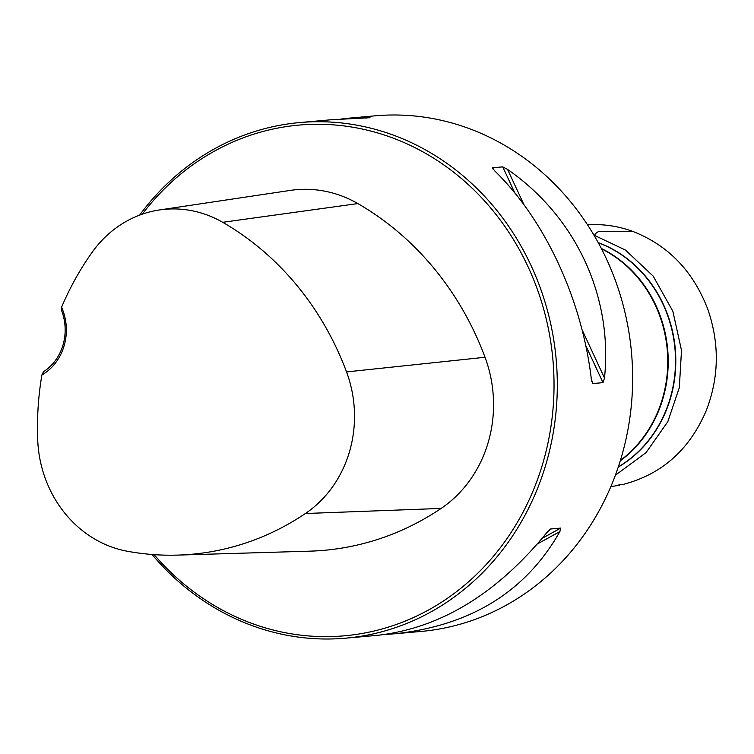 <?xml version="1.0" encoding="UTF-8"?>
<svg xmlns="http://www.w3.org/2000/svg" width="754" height="754" viewBox="0 0 754 754"><rect width="100%" height="100%" fill="white"/><g stroke="black" fill="none" stroke-linecap="round" stroke-linejoin="round"><path stroke-width="1.13" d="M152.054 554.482A258.829 234.39 -95.1 0 0 251.534 625.396A258.829 234.39 -95.1 0 0 345.756 638.167L377.518 635.33C440.185 628.205 496.594 594.011 546.735 532.739L550.599 528.997L560.74 528.092L559.883 531.57C525.972 591.39 471.09 625.452 395.228 633.746L421.09 631.437A258.829 234.39 -95.1 0 0 631.513 352.778A258.829 234.39 -95.1 0 0 375.021 115.833L349.159 118.142L370.044 117.718L331.449 119.726L299.687 122.563A258.829 234.39 -95.1 0 0 139.631 215.126M345.756 638.167A258.829 234.39 -95.1 0 0 556.179 359.507A258.829 234.39 -95.1 0 0 299.687 122.563M502.739 166.87L507.555 169.405C575.962 216.841 612.983 296.501 604.491 378.018L603.002 382.646L592.851 383.55L591.343 379.196C581.947 299.281 544.935 219.612 494.398 170.574L492.588 167.784L502.739 166.87L514.897 193.052M492.447 168.274L493.427 169.575M550.231 529.129L549.741 529.468M395.228 633.746L385.473 634.434M341.204 119.038L349.159 118.142M43.421 371.779L41.885 375.002A51.762 46.88 -95.1 0 0 61.574 307.227L61.366 309.979A49.302 44.646 84.9 0 1 43.421 371.779M61.574 307.227A288.584 261.327 84.9 0 1 92.12 252.336A116.031 105.07 84.9 0 1 159.386 209.97A116.031 105.07 84.9 0 1 222.703 222.298A288.584 261.327 84.9 0 1 346.538 371.92A116.031 105.07 84.9 0 1 305.408 513.512A288.584 261.327 84.9 0 1 177.69 555.104A288.584 261.327 84.9 0 1 127.153 551.212A116.031 105.07 84.9 0 1 37.7 439.657A288.584 261.327 84.9 0 1 41.885 375.002M177.69 555.104L309.932 551.155A296.426 268.433 -95.1 0 0 441.118 508.432A123.873 112.176 -95.1 0 0 485.039 357.264A296.426 268.433 -95.1 0 0 357.839 203.58A123.873 112.176 -95.1 0 0 290.243 190.413L159.386 209.97M154.089 554.633A256.369 232.157 -95.1 0 0 251.167 623.153A256.369 232.157 -95.1 0 0 532.381 492.532A256.369 232.157 -95.1 0 0 445.501 166.116A256.369 232.157 -95.1 0 0 142.299 214.155M620.401 460.411A121.611 110.122 -95.1 0 0 667.233 349.583A121.611 110.122 -95.1 0 0 601.494 248.811M618.318 466.914A122.591 111.008 -95.1 0 0 674.981 348.895A122.591 111.008 -95.1 0 0 598.29 242.779M601.296 248.434A121.639 110.159 84.9 0 1 667.686 349.545A121.639 110.159 84.9 0 1 620.278 460.826M598.186 242.599A122.61 111.036 84.9 0 1 675.264 348.866A122.61 111.036 84.9 0 1 618.252 467.112M346.538 371.92L485.039 357.264M222.703 222.298L357.839 203.58M305.408 513.512L441.118 508.432M591.588 380.817L592.851 383.55M585.754 345.53L603.002 382.646M507.555 169.405L523.983 204.758M582.069 329.762L604.491 378.018M559.883 531.57L537.508 543.888M560.74 528.092L542.258 538.262M366.538 118.029L367.481 117.511M593.926 235.116L625.434 250.055L653.171 276.105L672.86 311.251L681.503 350.365L679.316 387.631L667.799 421.703L646.008 452.664L615.387 475.227M587.498 224.786L588.063 224.758C603.398 223.9 618.299 226.106 632.738 231.384L610.344 231.28C605.123 233.08 598.535 228.16 594.482 235.276L594.35 235.842M632.738 231.384C668.346 245.314 693.397 271.365 707.893 309.536C719.646 343.739 719.08 377.481 706.187 410.751C689.467 449.77 661.824 474.313 623.266 484.388C610.938 485.887 624.623 484.756 617.451 485.623L610.891 486.537"/></g></svg>

